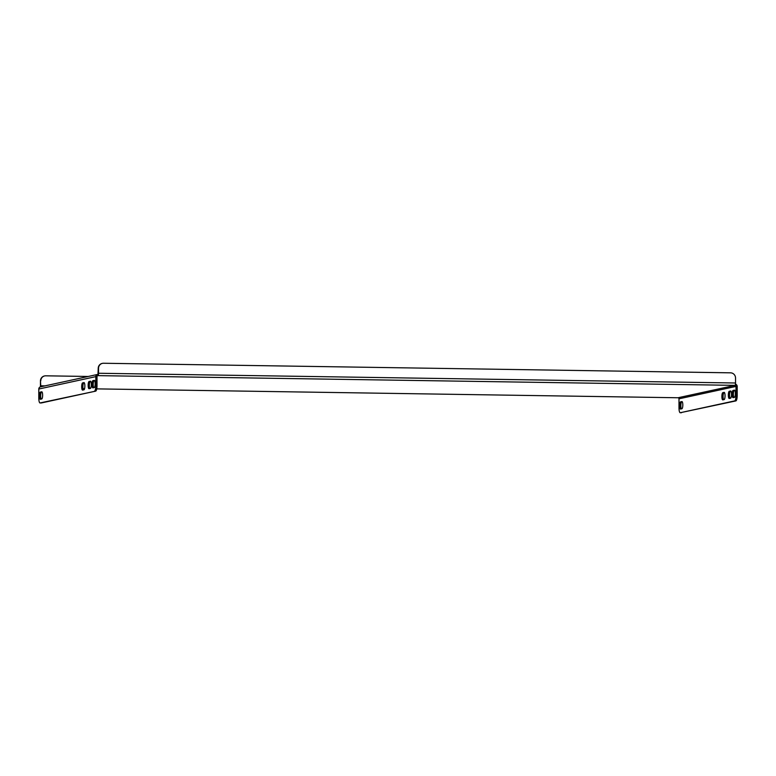 <?xml version="1.0" encoding="UTF-8"?>
<svg xmlns="http://www.w3.org/2000/svg" width="776" height="776" viewBox="0 0 776 776"><rect width="100%" height="100%" fill="white"/><g stroke="black" fill="none" stroke-linecap="round" stroke-linejoin="round"><path stroke-width="1.16" d="M730.109 398.292A3.608 0.921 90.9 0 1 729.566 394.383A3.608 0.921 90.9 0 1 730.468 391.288L730.953 391.182M736.007 395.459L736.007 386.409A1.028 0.999 77.7 0 0 735.008 385.371L735.008 385.362A2.27 0.582 90.9 0 1 734.959 385.381L678.04 397.758L96.738 388.883L678.04 397.758A2.27 0.582 90.9 0 1 678.011 397.758L677.991 397.768A1.028 0.999 -102.3 0 1 678.99 398.815L678.99 407.866A5.151 1.319 -89.1 0 0 680.232 412.725A5.151 1.319 -89.1 0 0 680.309 412.716L734.688 400.891A5.151 1.319 -89.1 0 0 736.007 395.459L737.2 395.479L737.2 386.429A2.27 2.192 77.7 0 0 735.454 384.188M737.2 395.479A5.151 1.319 90.9 0 1 735.881 400.911L734.688 400.891M680.309 412.716L735.881 400.911M734.775 390.347L734.3 390.454A3.608 0.921 -89.1 0 0 733.388 393.548A3.608 0.921 -89.1 0 0 733.941 397.457M724.483 392.588L723.998 392.695A3.608 0.921 -89.1 0 0 723.096 395.789A3.608 0.921 -89.1 0 0 723.649 399.698M682.25 401.774L681.764 401.881A3.608 0.921 -89.1 0 0 680.862 404.965A3.608 0.921 -89.1 0 0 681.406 408.884M729.275 391.269L730.594 390.988A3.608 0.921 90.9 0 1 730.653 390.978A3.608 0.921 90.9 0 1 731.516 394.489A3.608 0.921 90.9 0 1 730.594 398.185L729.275 398.466A3.608 0.921 90.9 0 1 729.217 398.476A3.608 0.921 90.9 0 1 728.354 394.965A3.608 0.921 90.9 0 1 729.275 391.269L730.468 391.288M724.124 399.591A3.608 0.921 -89.1 0 0 725.046 395.896A3.608 0.921 -89.1 0 0 724.183 392.384A3.608 0.921 -89.1 0 0 724.124 392.394L722.805 392.675A3.608 0.921 -89.1 0 0 721.884 396.371A3.608 0.921 -89.1 0 0 722.747 399.882A3.608 0.921 -89.1 0 0 722.805 399.873L724.124 399.591M734.426 397.351A3.608 0.921 -89.1 0 0 735.347 393.655A3.608 0.921 -89.1 0 0 734.474 390.144A3.608 0.921 -89.1 0 0 734.426 390.153L733.097 390.435A3.608 0.921 -89.1 0 0 732.175 394.13A3.608 0.921 -89.1 0 0 733.048 397.642A3.608 0.921 -89.1 0 0 733.097 397.642L734.426 397.351M680.571 401.861A3.608 0.921 -89.1 0 0 679.65 405.557A3.608 0.921 -89.1 0 0 680.513 409.068A3.608 0.921 -89.1 0 0 680.571 409.059L681.891 408.777A3.608 0.921 -89.1 0 0 682.812 405.082A3.608 0.921 -89.1 0 0 681.949 401.57A3.608 0.921 -89.1 0 0 681.891 401.57L680.571 401.861L681.764 401.881M90.404 381.2A3.608 0.921 90.9 0 1 90.462 381.2A3.608 0.921 90.9 0 1 91.326 384.712A3.608 0.921 90.9 0 1 90.404 388.407L89.085 388.689A3.608 0.921 90.9 0 1 89.027 388.698A3.608 0.921 90.9 0 1 88.163 385.187A3.608 0.921 90.9 0 1 89.085 381.491L90.52 381.2M94.497 391.114A5.151 1.319 -89.1 0 0 95.817 385.682L95.817 376.632A2.27 2.192 77.7 0 1 98.009 374.401L98.009 375.623A2.27 0.582 -89.1 0 0 98.533 373.256L98.533 368.319A5.151 4.976 77.7 0 1 103.518 363.255L730.555 372.829A5.151 4.976 77.7 0 1 735.541 378.058L735.541 382.995A2.27 0.582 90.9 0 1 735.008 385.362L98.009 375.632A1.028 0.999 77.7 0 0 97.01 376.651L97.01 385.701A5.151 1.319 90.9 0 1 95.691 391.133L40.119 402.938A5.151 1.319 -89.1 0 1 40.042 402.948A5.151 1.319 -89.1 0 1 38.8 398.078L38.8 389.028A2.27 2.192 -102.3 0 1 40.507 386.846A2.27 0.582 -89.1 0 1 40.459 385.885L40.459 380.948A5.151 4.976 -102.3 0 1 44.504 375.962M94.236 380.366L92.916 380.657A3.608 0.921 -89.1 0 0 91.995 384.353A3.608 0.921 -89.1 0 0 92.858 387.864A3.608 0.921 -89.1 0 0 92.916 387.855L94.236 387.573A3.608 0.921 -89.1 0 0 95.157 383.877A3.608 0.921 -89.1 0 0 94.284 380.366A3.608 0.921 -89.1 0 0 94.236 380.366L94.342 380.376M83.934 382.607L82.615 382.898A3.608 0.921 -89.1 0 0 81.693 386.594A3.608 0.921 -89.1 0 0 82.566 390.105A3.608 0.921 -89.1 0 0 82.615 390.095L83.934 389.814A3.608 0.921 -89.1 0 0 84.865 386.118A3.608 0.921 -89.1 0 0 83.992 382.607A3.608 0.921 -89.1 0 0 83.934 382.607L84.05 382.607M40.381 399.281L41.7 398.99A3.608 0.921 -89.1 0 0 42.632 395.304A3.608 0.921 -89.1 0 0 41.758 391.793A3.608 0.921 -89.1 0 0 41.7 391.793L40.381 392.084A3.608 0.921 -89.1 0 0 39.46 395.779A3.608 0.921 -89.1 0 0 40.333 399.291A3.608 0.921 -89.1 0 0 40.381 399.281M90.763 381.404L90.278 381.511A3.608 0.921 -89.1 0 0 89.376 384.595A3.608 0.921 -89.1 0 0 89.929 388.504M83.459 389.911A3.608 0.921 90.9 0 1 82.906 386.002A3.608 0.921 90.9 0 1 83.818 382.917L84.293 382.81M95.691 391.133L41.312 402.957A5.151 1.319 90.9 0 1 41.235 402.967A5.151 1.319 90.9 0 1 41.157 402.957M93.751 387.68A3.608 0.921 90.9 0 1 93.207 383.761A3.608 0.921 90.9 0 1 94.109 380.676L94.594 380.57M41.225 399.097A3.608 0.921 90.9 0 1 40.672 395.188A3.608 0.921 90.9 0 1 41.574 392.103L42.059 391.996M44.959 385.885L40.779 385.817L40.953 386.749M40.779 385.817L40.459 380.948M44.348 375.991L44.668 375.923A5.151 4.976 77.7 0 1 45.755 375.817L88.26 376.467M44.668 375.923A5.151 4.976 77.7 0 0 40.779 380.88M97.98 374.401L98.222 368.387A5.151 4.976 -102.3 0 1 102.267 363.401M678.99 398.815L736.007 386.409M95.817 376.632L38.8 389.028M83.042 388.669L84.574 388.689L83.042 388.669M95.817 385.682L97.01 385.701M40.119 402.938L41.312 402.957M735.541 382.995L98.533 373.256M92.916 380.657L94.109 380.676M82.615 382.898L83.818 382.917M40.381 392.084L41.574 392.103M733.097 390.435L734.3 390.454M722.805 392.675L723.998 392.695M89.085 381.491L90.278 381.511M97.524 374.449L40.507 386.846M40.042 402.948L41.235 402.967M681.425 412.745L680.232 412.725"/></g></svg>
